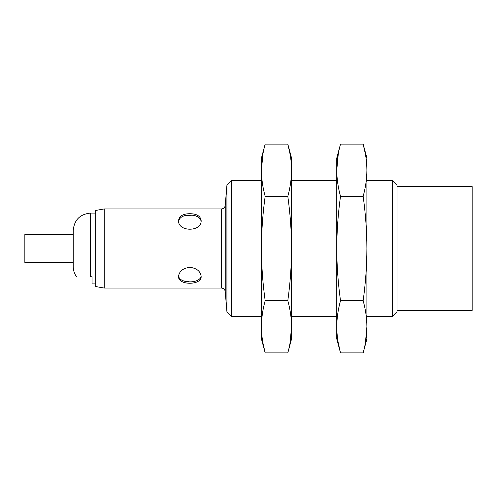 <?xml version="1.0" encoding="UTF-8"?>
<svg xmlns="http://www.w3.org/2000/svg" width="497" height="497" viewBox="0 0 497 497"><rect width="100%" height="100%" fill="white"/><g stroke="black" fill="none" stroke-linecap="round" stroke-linejoin="round"><path stroke-width="0.75" d="M192.097 215.207L185.505 215.524M200.26 218.941L197.856 216.829M197.669 216.729L195.576 215.884M178.585 221.202C179.659 217.164 183.412 215.133 189.848 215.102C196.203 215.126 199.949 217.121 201.092 221.078M183.263 280.83L189.761 281.898M95.672 283.911L92.057 283.911L92.057 276.754L90.547 276.754C71.313 276.754 71.313 276.754 90.547 276.754L90.547 213.089C80.023 214.114 74.246 219.891 73.221 230.415L73.221 266.585C73.245 270.318 74.345 273.71 76.519 276.754M201.111 275.792C200.738 283.868 179.2 283.924 178.603 275.928M95.672 210.455L95.672 286.545L104.215 288.055L104.215 208.945L95.672 210.455M225.228 291.82C225.004 289.534 223.749 288.279 221.457 288.055L221.457 208.945C223.749 208.721 225.004 207.466 225.228 205.18L225.228 291.82L226.918 311.687L231.54 316.309L231.54 180.691L226.918 185.313L226.918 311.687M189.848 267.311C182.977 268.181 179.212 271.232 178.547 276.469C177.845 285.52 201.85 285.514 201.148 276.469C200.484 271.232 196.719 268.181 189.848 267.311M189.848 213.704C182.977 213.785 179.212 216.058 178.547 220.531C177.845 232.105 201.85 232.099 201.148 220.531C200.484 216.058 196.719 213.785 189.848 213.704M392.413 316.309L397.035 311.687L397.035 185.313L392.413 180.691L392.413 316.309L366.898 316.309M397.035 186.344L472.15 186.599L472.15 310.401L397.035 310.656M73.221 234.559L24.85 234.559L24.85 262.441L73.221 262.441M365.425 154.213L363.152 144.105L366.898 158.089L366.898 248.5C366.823 265.895 365.575 283.296 363.152 300.697L340.507 300.697C338.084 283.296 336.836 265.895 336.761 248.5C336.836 231.068 338.084 213.667 340.507 196.303C338.084 187.605 336.836 178.901 336.761 170.204C336.836 161.506 338.084 152.803 340.507 144.105L363.152 144.105C365.575 152.803 366.823 161.5 366.898 170.204C366.823 178.901 365.575 187.605 363.152 196.303L340.507 196.303M363.152 300.697C365.575 309.395 366.823 318.099 366.898 326.796L366.898 248.5C366.823 231.068 365.575 213.667 363.152 196.303M365.394 342.973L366.898 326.796C366.823 335.494 365.575 344.197 363.152 352.895L340.507 352.895C338.084 344.197 336.836 335.5 336.761 326.796C336.836 318.099 338.084 309.395 340.507 300.697M366.898 326.796L366.898 338.911L363.152 352.895M340.507 144.105L336.761 158.089L336.761 338.911L340.507 352.895L338.233 342.787M338.264 154.027L336.761 170.204M290.086 154.213L287.813 144.105L291.559 158.089L291.559 248.5C291.484 265.895 290.236 283.296 287.813 300.697L265.168 300.697C262.745 283.296 261.49 265.895 261.422 248.5C261.497 231.068 262.745 213.667 265.168 196.303C262.745 187.605 261.49 178.901 261.422 170.204C261.49 161.506 262.745 152.803 265.168 144.105L287.813 144.105C290.236 152.803 291.484 161.5 291.559 170.204C291.484 178.901 290.236 187.605 287.813 196.303L265.168 196.303M287.813 300.697C290.236 309.395 291.484 318.099 291.559 326.796L291.559 248.5C291.484 231.068 290.236 213.667 287.813 196.303M290.055 342.973L291.559 326.796C291.484 335.494 290.236 344.197 287.813 352.895L265.168 352.895C262.745 344.197 261.49 335.5 261.422 326.796C261.49 318.099 262.745 309.395 265.168 300.697M291.559 326.796L291.559 338.911L287.813 352.895M265.168 144.105L261.422 158.089L261.422 338.911L265.168 352.895L262.894 342.787M262.925 154.027L261.422 170.204M95.672 213.089L90.547 213.089M221.457 208.945L104.215 208.945M221.457 288.055L104.215 288.055M225.228 205.18L226.918 185.313M392.413 180.691L366.898 180.691M336.761 180.691L291.559 180.691M261.422 180.691L231.54 180.691M336.761 316.309L291.559 316.309M261.422 316.309L231.54 316.309"/></g></svg>
